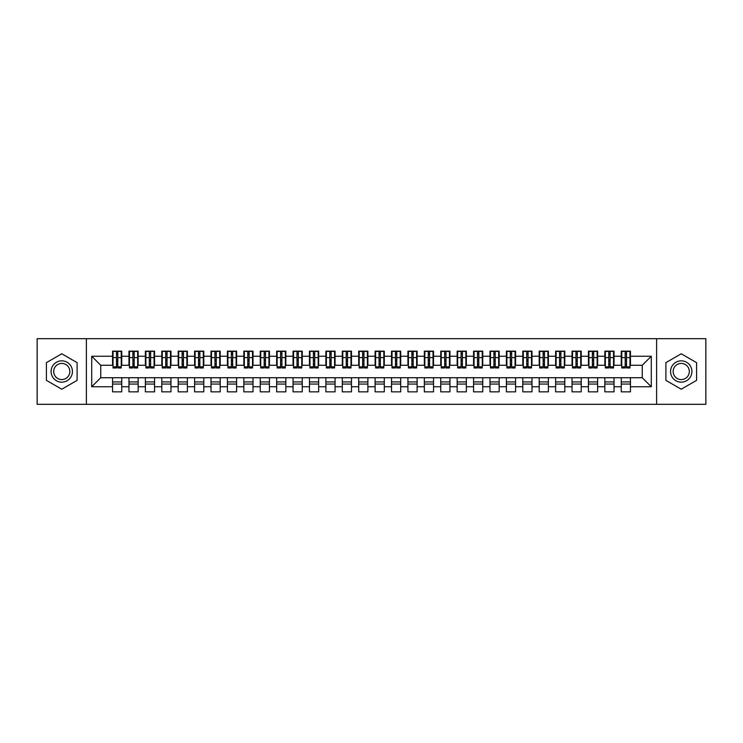 <?xml version="1.0" encoding="UTF-8"?>
<svg xmlns="http://www.w3.org/2000/svg" width="743" height="743" viewBox="0 0 743 743"><rect width="100%" height="100%" fill="white"/><g stroke="black" fill="none" stroke-linecap="round" stroke-linejoin="round"><path stroke-width="1.11" d="M656.617 404.322L705.85 404.322L705.85 338.678L656.617 338.678L656.617 404.322L86.383 404.322L86.383 338.678L37.15 338.678L37.15 404.322L86.383 404.322M625.197 361.079L626.507 361.079L625.197 361.079M630.445 381.921L621.259 381.921M621.259 384.057L630.445 384.057M608.786 361.079L610.096 361.079L608.786 361.079M614.034 381.921L604.848 381.921M604.848 384.057L614.034 384.057M592.375 361.079L593.685 361.079L592.375 361.079M597.623 381.921L588.437 381.921M588.437 384.057L597.623 384.057M575.964 361.079L577.283 361.079L575.964 361.079M581.221 381.921L572.026 381.921M572.026 384.057L581.221 384.057M559.553 361.079L560.872 361.079L559.553 361.079M564.81 381.921L555.615 381.921M555.615 384.057L564.81 384.057M543.142 361.079L544.461 361.079L543.142 361.079M548.399 381.921L539.204 381.921M539.204 384.057L548.399 384.057M526.741 361.079L528.05 361.079L526.741 361.079M531.988 381.921L522.803 381.921M522.803 384.057L531.988 384.057M510.33 361.079L511.639 361.079L510.33 361.079M515.577 381.921L506.392 381.921M506.392 384.057L515.577 384.057M493.919 361.079L495.228 361.079L493.919 361.079M499.166 381.921L489.981 381.921M489.981 384.057L499.166 384.057M477.508 361.079L478.817 361.079L477.508 361.079M482.755 381.921L473.57 381.921M473.57 384.057L482.755 384.057M461.097 361.079L462.406 361.079L461.097 361.079M466.353 381.921L457.159 381.921M457.159 384.057L466.353 384.057M444.685 361.079L446.004 361.079L444.685 361.079M449.942 381.921L440.748 381.921M440.748 384.057L449.942 384.057M428.274 361.079L429.593 361.079L428.274 361.079M433.531 381.921L424.337 381.921M424.337 384.057L433.531 384.057M411.873 361.079L413.182 361.079L411.873 361.079M417.12 381.921L407.926 381.921M407.926 384.057L417.12 384.057M395.462 361.079L396.771 361.079L395.462 361.079M400.709 381.921L391.524 381.921M391.524 384.057L400.709 384.057M379.051 361.079L380.36 361.079L379.051 361.079M384.298 381.921L375.113 381.921M375.113 384.057L384.298 384.057M362.64 361.079L363.949 361.079L362.64 361.079M367.887 381.921L358.702 381.921M358.702 384.057L367.887 384.057M346.229 361.079L347.538 361.079L346.229 361.079M351.476 381.921L342.291 381.921M342.291 384.057L351.476 384.057M329.818 361.079L331.127 361.079L329.818 361.079M335.074 381.921L325.88 381.921M325.88 384.057L335.074 384.057M313.407 361.079L314.726 361.079L313.407 361.079M318.663 381.921L309.469 381.921M309.469 384.057L318.663 384.057M296.996 361.079L298.314 361.079L296.996 361.079M302.252 381.921L293.058 381.921M293.058 384.057L302.252 384.057M280.594 361.079L281.903 361.079L280.594 361.079M285.841 381.921L276.647 381.921M276.647 384.057L285.841 384.057M264.183 361.079L265.492 361.079L264.183 361.079M269.43 381.921L260.245 381.921M260.245 384.057L269.43 384.057M247.772 361.079L249.081 361.079L247.772 361.079M253.019 381.921L243.834 381.921M243.834 384.057L253.019 384.057M231.361 361.079L232.67 361.079L231.361 361.079M236.608 381.921L227.423 381.921M227.423 384.057L236.608 384.057M214.95 361.079L216.259 361.079L214.95 361.079M220.197 381.921L211.012 381.921M211.012 384.057L220.197 384.057M198.539 361.079L199.858 361.079L198.539 361.079M203.796 381.921L194.601 381.921M194.601 384.057L203.796 384.057M182.128 361.079L183.447 361.079L182.128 361.079M187.385 381.921L178.19 381.921M178.19 384.057L187.385 384.057M165.717 361.079L167.036 361.079L165.717 361.079M170.974 381.921L161.779 381.921M161.779 384.057L170.974 384.057M149.315 361.079L150.625 361.079L149.315 361.079M154.563 381.921L145.377 381.921M145.377 384.057L154.563 384.057M132.904 361.079L134.214 361.079L132.904 361.079M138.152 381.921L128.966 381.921M128.966 384.057L138.152 384.057M656.617 338.678L86.383 338.678M113.047 365.268L100.742 365.268L91.714 356.241L91.714 386.759L112.555 386.759L112.555 391.849L121.741 391.849L121.741 386.759L128.966 386.759L128.966 391.849L138.152 391.849L138.152 386.759L145.377 386.759L145.377 391.849L154.563 391.849L154.563 386.759L161.779 386.759L161.779 391.849L170.974 391.849L170.974 386.759L178.19 386.759L178.19 391.849L187.385 391.849L187.385 386.759L194.601 386.759L194.601 391.849L203.796 391.849L203.796 386.759L211.012 386.759L211.012 391.849L220.197 391.849L220.197 386.759L227.423 386.759L227.423 391.849L236.608 391.849L236.608 386.759L243.834 386.759L243.834 391.849L253.019 391.849L253.019 386.759L260.245 386.759L260.245 391.849L269.43 391.849L269.43 386.759L276.647 386.759L276.647 391.849L285.841 391.849L285.841 386.759L293.058 386.759L293.058 391.849L302.252 391.849L302.252 386.759L309.469 386.759L309.469 391.849L318.663 391.849L318.663 386.759L325.88 386.759L325.88 391.849L335.074 391.849L335.074 386.759L342.291 386.759L342.291 391.849L351.476 391.849L351.476 386.759L358.702 386.759L358.702 391.849L367.887 391.849L367.887 386.759L375.113 386.759L375.113 391.849L384.298 391.849L384.298 386.759L391.524 386.759L391.524 391.849L400.709 391.849L400.709 386.759L407.926 386.759L407.926 391.849L417.12 391.849L417.12 386.759L424.337 386.759L424.337 391.849L433.531 391.849L433.531 386.759L440.748 386.759L440.748 391.849L449.942 391.849L449.942 386.759L457.159 386.759L457.159 391.849L466.353 391.849L466.353 386.759L473.57 386.759L473.57 391.849L482.755 391.849L482.755 386.759L489.981 386.759L489.981 391.849L499.166 391.849L499.166 386.759L506.392 386.759L506.392 391.849L515.577 391.849L515.577 386.759L522.803 386.759L522.803 391.849L531.988 391.849L531.988 386.759L539.204 386.759L539.204 391.849L548.399 391.849L548.399 386.759L555.615 386.759L555.615 391.849L564.81 391.849L564.81 386.759L572.026 386.759L572.026 391.849L581.221 391.849L581.221 386.759L588.437 386.759L588.437 391.849L597.623 391.849L597.623 386.759L604.848 386.759L604.848 391.849L614.034 391.849L614.034 386.759L621.259 386.759L621.259 391.849L630.445 391.849L630.445 377.732L642.258 377.732L642.258 365.268L629.953 365.268M91.714 356.241L112.555 356.241L112.555 365.268M642.258 365.268L651.286 356.241L630.445 356.241L630.445 351.151L621.259 351.151L621.259 356.241L614.034 356.241L614.034 351.151L604.848 351.151L604.848 356.241L597.623 356.241L597.623 351.151L588.437 351.151L588.437 356.241L581.221 356.241L581.221 351.151L572.026 351.151L572.026 356.241L564.81 356.241L564.81 351.151L555.615 351.151L555.615 356.241L548.399 356.241L548.399 351.151L539.204 351.151L539.204 356.241L531.988 356.241L531.988 351.151L522.803 351.151L522.803 356.241L515.577 356.241L515.577 351.151L506.392 351.151L506.392 356.241L499.166 356.241L499.166 351.151L489.981 351.151L489.981 356.241L482.755 356.241L482.755 351.151L473.57 351.151L473.57 356.241L466.353 356.241L466.353 351.151L457.159 351.151L457.159 356.241L449.942 356.241L449.942 351.151L440.748 351.151L440.748 356.241L433.531 356.241L433.531 351.151L424.337 351.151L424.337 356.241L417.12 356.241L417.12 351.151L407.926 351.151L407.926 356.241L400.709 356.241L400.709 351.151L391.524 351.151L391.524 356.241L384.298 356.241L384.298 351.151L375.113 351.151L375.113 356.241L367.887 356.241L367.887 351.151L358.702 351.151L358.702 356.241L351.476 356.241L351.476 351.151L342.291 351.151L342.291 356.241L335.074 356.241L335.074 351.151L325.88 351.151L325.88 356.241L318.663 356.241L318.663 351.151L309.469 351.151L309.469 356.241L302.252 356.241L302.252 351.151L293.058 351.151L293.058 356.241L285.841 356.241L285.841 351.151L276.647 351.151L276.647 356.241L269.43 356.241L269.43 351.151L260.245 351.151L260.245 356.241L253.019 356.241L253.019 351.151L243.834 351.151L243.834 356.241L236.608 356.241L236.608 351.151L227.423 351.151L227.423 356.241L220.197 356.241L220.197 351.151L211.012 351.151L211.012 356.241L203.796 356.241L203.796 351.151L194.601 351.151L194.601 356.241L187.385 356.241L187.385 351.151L178.19 351.151L178.19 356.241L170.974 356.241L170.974 351.151L161.779 351.151L161.779 356.241L154.563 356.241L154.563 351.151L145.377 351.151L145.377 356.241L138.152 356.241L138.152 351.151L128.966 351.151L128.966 356.241L121.741 356.241L121.741 351.151L112.555 351.151L112.555 356.241M651.286 356.241L651.286 386.759L630.445 386.759M614.034 386.759L614.034 377.732L630.445 377.732M621.259 386.759L621.259 377.732M630.445 356.241L630.445 365.268M597.623 386.759L597.623 377.732L614.034 377.732M604.848 386.759L604.848 377.732M621.259 356.241L621.259 365.268L613.542 365.268M614.034 356.241L614.034 365.268M581.221 386.759L581.221 377.732L597.623 377.732M588.437 386.759L588.437 377.732M604.848 356.241L604.848 365.268L597.131 365.268M597.623 356.241L597.623 365.268M564.81 386.759L564.81 377.732L581.221 377.732M572.026 386.759L572.026 377.732M588.437 356.241L588.437 365.268L580.729 365.268M581.221 356.241L581.221 365.268M548.399 386.759L548.399 377.732L564.81 377.732M555.615 386.759L555.615 377.732M572.026 356.241L572.026 365.268L564.318 365.268M564.81 356.241L564.81 365.268M531.988 386.759L531.988 377.732L548.399 377.732M539.204 386.759L539.204 377.732M555.615 356.241L555.615 365.268L547.907 365.268M548.399 356.241L548.399 365.268M515.577 386.759L515.577 377.732L531.988 377.732M522.803 386.759L522.803 377.732M539.204 356.241L539.204 365.268L531.496 365.268M531.988 356.241L531.988 365.268M499.166 386.759L499.166 377.732L515.577 377.732M506.392 386.759L506.392 377.732M522.803 356.241L522.803 365.268L515.085 365.268M515.577 356.241L515.577 365.268M482.755 386.759L482.755 377.732L499.166 377.732M489.981 386.759L489.981 377.732M506.392 356.241L506.392 365.268L498.674 365.268M499.166 356.241L499.166 365.268M466.353 386.759L466.353 377.732L482.755 377.732M473.57 386.759L473.57 377.732M489.981 356.241L489.981 365.268L482.263 365.268M482.755 356.241L482.755 365.268M449.942 386.759L449.942 377.732L466.353 377.732M457.159 386.759L457.159 377.732M473.57 356.241L473.57 365.268L465.861 365.268M466.353 356.241L466.353 365.268M433.531 386.759L433.531 377.732L449.942 377.732M440.748 386.759L440.748 377.732M457.159 356.241L457.159 365.268L449.45 365.268M449.942 356.241L449.942 365.268M417.12 386.759L417.12 377.732L433.531 377.732M424.337 386.759L424.337 377.732M440.748 356.241L440.748 365.268L433.039 365.268M433.531 356.241L433.531 365.268M400.709 386.759L400.709 377.732L417.12 377.732M407.926 386.759L407.926 377.732M424.337 356.241L424.337 365.268L416.628 365.268M417.12 356.241L417.12 365.268M384.298 386.759L384.298 377.732L400.709 377.732M391.524 386.759L391.524 377.732M407.926 356.241L407.926 365.268L400.217 365.268M400.709 356.241L400.709 365.268M367.887 386.759L367.887 377.732L384.298 377.732M375.113 386.759L375.113 377.732M391.524 356.241L391.524 365.268L383.806 365.268M384.298 356.241L384.298 365.268M351.476 386.759L351.476 377.732L367.887 377.732M358.702 386.759L358.702 377.732M375.113 356.241L375.113 365.268L367.395 365.268M367.887 356.241L367.887 365.268M335.074 386.759L335.074 377.732L351.476 377.732M342.291 386.759L342.291 377.732M358.702 356.241L358.702 365.268L350.984 365.268M351.476 356.241L351.476 365.268M318.663 386.759L318.663 377.732L335.074 377.732M325.88 386.759L325.88 377.732M342.291 356.241L342.291 365.268L334.582 365.268M335.074 356.241L335.074 365.268M302.252 386.759L302.252 377.732L318.663 377.732M309.469 386.759L309.469 377.732M325.88 356.241L325.88 365.268L318.171 365.268M318.663 356.241L318.663 365.268M285.841 386.759L285.841 377.732L302.252 377.732M293.058 386.759L293.058 377.732M309.469 356.241L309.469 365.268L301.76 365.268M302.252 356.241L302.252 365.268M269.43 386.759L269.43 377.732L285.841 377.732M276.647 386.759L276.647 377.732M293.058 356.241L293.058 365.268L285.349 365.268M285.841 356.241L285.841 365.268M253.019 386.759L253.019 377.732L269.43 377.732M260.245 386.759L260.245 377.732M276.647 356.241L276.647 365.268L268.938 365.268M269.43 356.241L269.43 365.268M236.608 386.759L236.608 377.732L253.019 377.732M243.834 386.759L243.834 377.732M260.245 356.241L260.245 365.268L252.527 365.268M253.019 356.241L253.019 365.268M220.197 386.759L220.197 377.732L236.608 377.732M227.423 386.759L227.423 377.732M243.834 356.241L243.834 365.268L236.116 365.268M236.608 356.241L236.608 365.268M203.796 386.759L203.796 377.732L220.197 377.732M211.012 386.759L211.012 377.732M227.423 356.241L227.423 365.268L219.705 365.268M220.197 356.241L220.197 365.268M187.385 386.759L187.385 377.732L203.796 377.732M194.601 386.759L194.601 377.732M211.012 356.241L211.012 365.268L203.303 365.268M203.796 356.241L203.796 365.268M170.974 386.759L170.974 377.732L187.385 377.732M178.19 386.759L178.19 377.732M194.601 356.241L194.601 365.268L186.892 365.268M187.385 356.241L187.385 365.268M154.563 386.759L154.563 377.732L170.974 377.732M161.779 386.759L161.779 377.732M178.19 356.241L178.19 365.268L170.481 365.268M170.974 356.241L170.974 365.268M138.152 386.759L138.152 377.732L154.563 377.732M145.377 386.759L145.377 377.732M161.779 356.241L161.779 365.268L154.07 365.268M154.563 356.241L154.563 365.268M121.741 386.759L121.741 377.732L138.152 377.732M128.966 386.759L128.966 377.732M145.377 356.241L145.377 365.268L137.659 365.268M138.152 356.241L138.152 365.268M116.493 361.079L117.803 361.079L116.493 361.079M121.741 381.921L112.555 381.921M112.555 384.057L121.741 384.057M91.714 386.759L100.742 377.732L121.741 377.732M112.555 386.759L112.555 377.732M128.966 356.241L128.966 365.268L121.248 365.268M121.741 356.241L121.741 365.268M77.105 362.64L61.762 353.779L46.419 362.64L46.419 380.36L61.762 389.221L77.105 380.36L77.105 362.64L77.105 380.36L61.762 389.221L46.419 380.36L46.419 362.64L61.762 353.779L77.105 362.64M665.895 362.64L665.895 380.36L681.238 389.221L696.581 380.36L696.581 362.64L681.238 353.779L665.895 362.64L681.238 353.779L696.581 362.64L696.581 380.36L681.238 389.221L665.895 380.36L665.895 362.64M100.742 365.268L100.742 377.732M621.752 365.268L621.259 365.268M605.341 365.268L604.848 365.268M588.93 365.268L588.437 365.268M572.519 365.268L572.026 365.268M556.108 365.268L555.615 365.268M539.697 365.268L539.204 365.268M523.295 365.268L522.803 365.268M506.884 365.268L506.392 365.268M490.473 365.268L489.981 365.268M474.062 365.268L473.57 365.268M457.651 365.268L457.159 365.268M441.24 365.268L440.748 365.268M424.829 365.268L424.337 365.268M408.418 365.268L407.926 365.268M392.016 365.268L391.524 365.268M375.605 365.268L375.113 365.268M359.194 365.268L358.702 365.268M342.783 365.268L342.291 365.268M326.372 365.268L325.88 365.268M309.961 365.268L309.469 365.268M293.55 365.268L293.058 365.268M277.139 365.268L276.647 365.268M260.737 365.268L260.245 365.268M244.326 365.268L243.834 365.268M227.915 365.268L227.423 365.268M211.504 365.268L211.012 365.268M195.093 365.268L194.601 365.268M178.682 365.268L178.19 365.268M162.271 365.268L161.779 365.268M145.869 365.268L145.377 365.268M129.458 365.268L128.966 365.268M651.286 386.759L642.258 377.732M113.047 351.318L121.248 351.318L113.047 351.318L113.047 367.971L116.493 367.971L116.493 351.374L121.248 351.402L121.248 367.971L117.803 367.971L117.803 351.402M116.493 353.51L117.803 353.51M116.493 366.596L117.803 366.596M117.803 364.534L116.493 364.534M116.493 363.726L117.803 363.726M121.741 358.943L121.248 358.943M121.741 361.079L121.248 361.079M113.047 358.943L112.555 358.943M113.047 361.079L112.555 361.079M129.458 351.318L137.659 351.318L129.458 351.318L129.458 367.971L132.904 367.971L132.904 351.374L137.659 351.402L137.659 367.971L134.214 367.971L134.214 351.402M132.904 353.51L134.214 353.51M132.904 366.596L134.214 366.596M134.214 364.534L132.904 364.534M132.904 363.726L134.214 363.726M138.152 358.943L137.659 358.943M138.152 361.079L137.659 361.079M129.458 358.943L128.966 358.943M129.458 361.079L128.966 361.079M145.869 351.318L154.07 351.318L145.869 351.318L145.869 367.971L149.315 367.971L149.315 351.374L154.07 351.402L154.07 367.971L150.625 367.971L150.625 351.402M149.315 353.51L150.625 353.51M149.315 366.596L150.625 366.596M150.625 364.534L149.315 364.534M149.315 363.726L150.625 363.726M154.563 358.943L154.07 358.943M154.563 361.079L154.07 361.079M145.869 358.943L145.377 358.943M145.869 361.079L145.377 361.079M162.271 351.318L170.481 351.318L162.271 351.318L162.271 367.971L165.717 367.971L165.717 351.374L170.481 351.402L170.481 367.971L167.036 367.971L167.036 351.402M165.717 353.51L167.036 353.51M165.717 366.596L167.036 366.596M167.036 364.534L165.717 364.534M165.717 363.726L167.036 363.726M170.974 358.943L170.481 358.943M170.974 361.079L170.481 361.079M162.271 358.943L161.779 358.943M162.271 361.079L161.779 361.079M178.682 351.318L186.892 351.318L178.682 351.318L178.682 367.971L182.128 367.971L182.128 351.374L186.892 351.402L186.892 367.971L183.447 367.971L183.447 351.402M182.128 353.51L183.447 353.51M182.128 366.596L183.447 366.596M183.447 364.534L182.128 364.534M182.128 363.726L183.447 363.726M187.385 358.943L186.892 358.943M187.385 361.079L186.892 361.079M178.682 358.943L178.19 358.943M178.682 361.079L178.19 361.079M61.762 360.838A10.662 10.662 0 0 0 51.1 371.5A10.662 10.662 0 0 0 61.762 382.162A10.662 10.662 0 0 0 72.433 371.5A10.662 10.662 0 0 0 61.762 360.838M61.762 363.42A8.08 8.08 0 0 0 53.691 371.5A8.08 8.08 0 0 0 61.762 379.58A8.08 8.08 0 0 0 69.842 371.5A8.08 8.08 0 0 0 61.762 363.42M681.238 360.838A10.662 10.662 0 0 0 670.567 371.5A10.662 10.662 0 0 0 681.238 382.162A10.662 10.662 0 0 0 691.9 371.5A10.662 10.662 0 0 0 681.238 360.838M681.238 363.42A8.08 8.08 0 0 0 673.158 371.5A8.08 8.08 0 0 0 681.238 379.58A8.08 8.08 0 0 0 689.309 371.5A8.08 8.08 0 0 0 681.238 363.42M195.093 351.318L203.303 351.318L195.093 351.318L195.093 367.971L198.539 367.971L198.539 351.374L203.303 351.402L203.303 367.971L199.858 367.971L199.858 351.402M198.539 353.51L199.858 353.51M198.539 366.596L199.858 366.596M199.858 364.534L198.539 364.534M198.539 363.726L199.858 363.726M203.796 358.943L203.303 358.943M203.796 361.079L203.303 361.079M195.093 358.943L194.601 358.943M195.093 361.079L194.601 361.079M211.504 351.318L219.705 351.318L211.504 351.318L211.504 367.971L214.95 367.971L214.95 351.374L219.705 351.402L219.705 367.971L216.259 367.971L216.259 351.402M214.95 353.51L216.259 353.51M214.95 366.596L216.259 366.596M216.259 364.534L214.95 364.534M214.95 363.726L216.259 363.726M220.197 358.943L219.705 358.943M220.197 361.079L219.705 361.079M211.504 358.943L211.012 358.943M211.504 361.079L211.012 361.079M227.915 351.318L236.116 351.318L227.915 351.318L227.915 367.971L231.361 367.971L231.361 351.374L236.116 351.402L236.116 367.971L232.67 367.971L232.67 351.402M231.361 353.51L232.67 353.51M231.361 366.596L232.67 366.596M232.67 364.534L231.361 364.534M231.361 363.726L232.67 363.726M236.608 358.943L236.116 358.943M236.608 361.079L236.116 361.079M227.915 358.943L227.423 358.943M227.915 361.079L227.423 361.079M244.326 351.318L252.527 351.318L244.326 351.318L244.326 367.971L247.772 367.971L247.772 351.374L252.527 351.402L252.527 367.971L249.081 367.971L249.081 351.402M247.772 353.51L249.081 353.51M247.772 366.596L249.081 366.596M249.081 364.534L247.772 364.534M247.772 363.726L249.081 363.726M253.019 358.943L252.527 358.943M253.019 361.079L252.527 361.079M244.326 358.943L243.834 358.943M244.326 361.079L243.834 361.079M260.737 351.318L268.938 351.318L260.737 351.318L260.737 367.971L264.183 367.971L264.183 351.374L268.938 351.402L268.938 367.971L265.492 367.971L265.492 351.402M264.183 353.51L265.492 353.51M264.183 366.596L265.492 366.596M265.492 364.534L264.183 364.534M264.183 363.726L265.492 363.726M269.43 358.943L268.938 358.943M269.43 361.079L268.938 361.079M260.737 358.943L260.245 358.943M260.737 361.079L260.245 361.079M277.139 351.318L285.349 351.318L277.139 351.318L277.139 367.971L280.594 367.971L280.594 351.374L285.349 351.402L285.349 367.971L281.903 367.971L281.903 351.402M280.594 353.51L281.903 353.51M280.594 366.596L281.903 366.596M281.903 364.534L280.594 364.534M280.594 363.726L281.903 363.726M285.841 358.943L285.349 358.943M285.841 361.079L285.349 361.079M277.139 358.943L276.647 358.943M277.139 361.079L276.647 361.079M293.55 351.318L301.76 351.318L293.55 351.318L293.55 367.971L296.996 367.971L296.996 351.374L301.76 351.402L301.76 367.971L298.314 367.971L298.314 351.402M296.996 353.51L298.314 353.51M296.996 366.596L298.314 366.596M298.314 364.534L296.996 364.534M296.996 363.726L298.314 363.726M302.252 358.943L301.76 358.943M302.252 361.079L301.76 361.079M293.55 358.943L293.058 358.943M293.55 361.079L293.058 361.079M309.961 351.318L318.171 351.318L309.961 351.318L309.961 367.971L313.407 367.971L313.407 351.374L318.171 351.402L318.171 367.971L314.726 367.971L314.726 351.402M313.407 353.51L314.726 353.51M313.407 366.596L314.726 366.596M314.726 364.534L313.407 364.534M313.407 363.726L314.726 363.726M318.663 358.943L318.171 358.943M318.663 361.079L318.171 361.079M309.961 358.943L309.469 358.943M309.961 361.079L309.469 361.079M326.372 351.318L334.582 351.318L326.372 351.318L326.372 367.971L329.818 367.971L329.818 351.374L334.582 351.402L334.582 367.971L331.127 367.971L331.127 351.402M329.818 353.51L331.127 353.51M329.818 366.596L331.127 366.596M331.127 364.534L329.818 364.534M329.818 363.726L331.127 363.726M335.074 358.943L334.582 358.943M335.074 361.079L334.582 361.079M326.372 358.943L325.88 358.943M326.372 361.079L325.88 361.079M342.783 351.318L350.984 351.318L342.783 351.318L342.783 367.971L346.229 367.971L346.229 351.374L350.984 351.402L350.984 367.971L347.538 367.971L347.538 351.402M346.229 353.51L347.538 353.51M346.229 366.596L347.538 366.596M347.538 364.534L346.229 364.534M346.229 363.726L347.538 363.726M351.476 358.943L350.984 358.943M351.476 361.079L350.984 361.079M342.783 358.943L342.291 358.943M342.783 361.079L342.291 361.079M359.194 351.318L367.395 351.318L359.194 351.318L359.194 367.971L362.64 367.971L362.64 351.374L367.395 351.402L367.395 367.971L363.949 367.971L363.949 351.402M362.64 353.51L363.949 353.51M362.64 366.596L363.949 366.596M363.949 364.534L362.64 364.534M362.64 363.726L363.949 363.726M367.887 358.943L367.395 358.943M367.887 361.079L367.395 361.079M359.194 358.943L358.702 358.943M359.194 361.079L358.702 361.079M375.605 351.318L383.806 351.318L375.605 351.318L375.605 367.971L379.051 367.971L379.051 351.374L383.806 351.402L383.806 367.971L380.36 367.971L380.36 351.402M379.051 353.51L380.36 353.51M379.051 366.596L380.36 366.596M380.36 364.534L379.051 364.534M379.051 363.726L380.36 363.726M384.298 358.943L383.806 358.943M384.298 361.079L383.806 361.079M375.605 358.943L375.113 358.943M375.605 361.079L375.113 361.079M392.016 351.318L400.217 351.318L392.016 351.318L392.016 367.971L395.462 367.971L395.462 351.374L400.217 351.402L400.217 367.971L396.771 367.971L396.771 351.402M395.462 353.51L396.771 353.51M395.462 366.596L396.771 366.596M396.771 364.534L395.462 364.534M395.462 363.726L396.771 363.726M400.709 358.943L400.217 358.943M400.709 361.079L400.217 361.079M392.016 358.943L391.524 358.943M392.016 361.079L391.524 361.079M408.418 351.318L416.628 351.318L408.418 351.318L408.418 367.971L411.873 367.971L411.873 351.374L416.628 351.402L416.628 367.971L413.182 367.971L413.182 351.402M411.873 353.51L413.182 353.51M411.873 366.596L413.182 366.596M413.182 364.534L411.873 364.534M411.873 363.726L413.182 363.726M417.12 358.943L416.628 358.943M417.12 361.079L416.628 361.079M408.418 358.943L407.926 358.943M408.418 361.079L407.926 361.079M424.829 351.318L433.039 351.318L424.829 351.318L424.829 367.971L428.274 367.971L428.274 351.374L433.039 351.402L433.039 367.971L429.593 367.971L429.593 351.402M428.274 353.51L429.593 353.51M428.274 366.596L429.593 366.596M429.593 364.534L428.274 364.534M428.274 363.726L429.593 363.726M433.531 358.943L433.039 358.943M433.531 361.079L433.039 361.079M424.829 358.943L424.337 358.943M424.829 361.079L424.337 361.079M441.24 351.318L449.45 351.318L441.24 351.318L441.24 367.971L444.685 367.971L444.685 351.374L449.45 351.402L449.45 367.971L446.004 367.971L446.004 351.402M444.685 353.51L446.004 353.51M444.685 366.596L446.004 366.596M446.004 364.534L444.685 364.534M444.685 363.726L446.004 363.726M449.942 358.943L449.45 358.943M449.942 361.079L449.45 361.079M441.24 358.943L440.748 358.943M441.24 361.079L440.748 361.079M457.651 351.318L465.861 351.318L457.651 351.318L457.651 367.971L461.097 367.971L461.097 351.374L465.861 351.402L465.861 367.971L462.406 367.971L462.406 351.402M461.097 353.51L462.406 353.51M461.097 366.596L462.406 366.596M462.406 364.534L461.097 364.534M461.097 363.726L462.406 363.726M466.353 358.943L465.861 358.943M466.353 361.079L465.861 361.079M457.651 358.943L457.159 358.943M457.651 361.079L457.159 361.079M474.062 351.318L482.263 351.318L474.062 351.318L474.062 367.971L477.508 367.971L477.508 351.374L482.263 351.402L482.263 367.971L478.817 367.971L478.817 351.402M477.508 353.51L478.817 353.51M477.508 366.596L478.817 366.596M478.817 364.534L477.508 364.534M477.508 363.726L478.817 363.726M482.755 358.943L482.263 358.943M482.755 361.079L482.263 361.079M474.062 358.943L473.57 358.943M474.062 361.079L473.57 361.079M490.473 351.318L498.674 351.318L490.473 351.318L490.473 367.971L493.919 367.971L493.919 351.374L498.674 351.402L498.674 367.971L495.228 367.971L495.228 351.402M493.919 353.51L495.228 353.51M493.919 366.596L495.228 366.596M495.228 364.534L493.919 364.534M493.919 363.726L495.228 363.726M499.166 358.943L498.674 358.943M499.166 361.079L498.674 361.079M490.473 358.943L489.981 358.943M490.473 361.079L489.981 361.079M506.884 351.318L515.085 351.318L506.884 351.318L506.884 367.971L510.33 367.971L510.33 351.374L515.085 351.402L515.085 367.971L511.639 367.971L511.639 351.402M510.33 353.51L511.639 353.51M510.33 366.596L511.639 366.596M511.639 364.534L510.33 364.534M510.33 363.726L511.639 363.726M515.577 358.943L515.085 358.943M515.577 361.079L515.085 361.079M506.884 358.943L506.392 358.943M506.884 361.079L506.392 361.079M523.295 351.318L531.496 351.318L523.295 351.318L523.295 367.971L526.741 367.971L526.741 351.374L531.496 351.402L531.496 367.971L528.05 367.971L528.05 351.402M526.741 353.51L528.05 353.51M526.741 366.596L528.05 366.596M528.05 364.534L526.741 364.534M526.741 363.726L528.05 363.726M531.988 358.943L531.496 358.943M531.988 361.079L531.496 361.079M523.295 358.943L522.803 358.943M523.295 361.079L522.803 361.079M539.697 351.318L547.907 351.318L539.697 351.318L539.697 367.971L543.142 367.971L543.142 351.374L547.907 351.402L547.907 367.971L544.461 367.971L544.461 351.402M543.142 353.51L544.461 353.51M543.142 366.596L544.461 366.596M544.461 364.534L543.142 364.534M543.142 363.726L544.461 363.726M548.399 358.943L547.907 358.943M548.399 361.079L547.907 361.079M539.697 358.943L539.204 358.943M539.697 361.079L539.204 361.079M556.108 351.318L564.318 351.318L556.108 351.318L556.108 367.971L559.553 367.971L559.553 351.374L564.318 351.402L564.318 367.971L560.872 367.971L560.872 351.402M559.553 353.51L560.872 353.51M559.553 366.596L560.872 366.596M560.872 364.534L559.553 364.534M559.553 363.726L560.872 363.726M564.81 358.943L564.318 358.943M564.81 361.079L564.318 361.079M556.108 358.943L555.615 358.943M556.108 361.079L555.615 361.079M572.519 351.318L580.729 351.318L572.519 351.318L572.519 367.971L575.964 367.971L575.964 351.374L580.729 351.402L580.729 367.971L577.283 367.971L577.283 351.402M575.964 353.51L577.283 353.51M575.964 366.596L577.283 366.596M577.283 364.534L575.964 364.534M575.964 363.726L577.283 363.726M581.221 358.943L580.729 358.943M581.221 361.079L580.729 361.079M572.519 358.943L572.026 358.943M572.519 361.079L572.026 361.079M588.93 351.318L597.131 351.318L588.93 351.318L588.93 367.971L592.375 367.971L592.375 351.374L597.131 351.402L597.131 367.971L593.685 367.971L593.685 351.402M592.375 353.51L593.685 353.51M592.375 366.596L593.685 366.596M593.685 364.534L592.375 364.534M592.375 363.726L593.685 363.726M597.623 358.943L597.131 358.943M597.623 361.079L597.131 361.079M588.93 358.943L588.437 358.943M588.93 361.079L588.437 361.079M605.341 351.318L613.542 351.318L605.341 351.318L605.341 367.971L608.786 367.971L608.786 351.374L613.542 351.402L613.542 367.971L610.096 367.971L610.096 351.402M608.786 353.51L610.096 353.51M608.786 366.596L610.096 366.596M610.096 364.534L608.786 364.534M608.786 363.726L610.096 363.726M614.034 358.943L613.542 358.943M614.034 361.079L613.542 361.079M605.341 358.943L604.848 358.943M605.341 361.079L604.848 361.079M621.752 351.318L629.953 351.318L621.752 351.318L621.752 367.971L625.197 367.971L625.197 351.374L629.953 351.402L629.953 367.971L626.507 367.971L626.507 351.402M625.197 353.51L626.507 353.51M625.197 366.596L626.507 366.596M626.507 364.534L625.197 364.534M625.197 363.726L626.507 363.726M630.445 358.943L629.953 358.943M630.445 361.079L629.953 361.079M621.752 358.943L621.259 358.943M621.752 361.079L621.259 361.079M113.047 351.402L116.493 351.402M117.803 366.847L121.248 366.847M117.803 357.606L121.248 357.606M113.047 366.847L116.493 366.847M113.047 357.606L116.493 357.606M116.493 359.826L117.803 359.826M116.493 353.947L117.803 353.947M129.458 351.402L132.904 351.402M134.214 366.847L137.659 366.847M134.214 357.606L137.659 357.606M129.458 366.847L132.904 366.847M129.458 357.606L132.904 357.606M132.904 359.826L134.214 359.826M132.904 353.947L134.214 353.947M145.869 351.402L149.315 351.402M150.625 366.847L154.07 366.847M150.625 357.606L154.07 357.606M145.869 366.847L149.315 366.847M145.869 357.606L149.315 357.606M149.315 359.826L150.625 359.826M149.315 353.947L150.625 353.947M162.271 351.402L165.717 351.402M167.036 366.847L170.481 366.847M167.036 357.606L170.481 357.606M162.271 366.847L165.717 366.847M162.271 357.606L165.717 357.606M165.717 359.826L167.036 359.826M165.717 353.947L167.036 353.947M178.682 351.402L182.128 351.402M183.447 366.847L186.892 366.847M183.447 357.606L186.892 357.606M178.682 366.847L182.128 366.847M178.682 357.606L182.128 357.606M182.128 359.826L183.447 359.826M182.128 353.947L183.447 353.947M195.093 351.402L198.539 351.402M199.858 366.847L203.303 366.847M199.858 357.606L203.303 357.606M195.093 366.847L198.539 366.847M195.093 357.606L198.539 357.606M198.539 359.826L199.858 359.826M198.539 353.947L199.858 353.947M211.504 351.402L214.95 351.402M216.259 366.847L219.705 366.847M216.259 357.606L219.705 357.606M211.504 366.847L214.95 366.847M211.504 357.606L214.95 357.606M214.95 359.826L216.259 359.826M214.95 353.947L216.259 353.947M227.915 351.402L231.361 351.402M232.67 366.847L236.116 366.847M232.67 357.606L236.116 357.606M227.915 366.847L231.361 366.847M227.915 357.606L231.361 357.606M231.361 359.826L232.67 359.826M231.361 353.947L232.67 353.947M244.326 351.402L247.772 351.402M249.081 366.847L252.527 366.847M249.081 357.606L252.527 357.606M244.326 366.847L247.772 366.847M244.326 357.606L247.772 357.606M247.772 359.826L249.081 359.826M247.772 353.947L249.081 353.947M260.737 351.402L264.183 351.402M265.492 366.847L268.938 366.847M265.492 357.606L268.938 357.606M260.737 366.847L264.183 366.847M260.737 357.606L264.183 357.606M264.183 359.826L265.492 359.826M264.183 353.947L265.492 353.947M277.139 351.402L280.594 351.402M281.903 366.847L285.349 366.847M281.903 357.606L285.349 357.606M277.139 366.847L280.594 366.847M277.139 357.606L280.594 357.606M280.594 359.826L281.903 359.826M280.594 353.947L281.903 353.947M293.55 351.402L296.996 351.402M298.314 366.847L301.76 366.847M298.314 357.606L301.76 357.606M293.55 366.847L296.996 366.847M293.55 357.606L296.996 357.606M296.996 359.826L298.314 359.826M296.996 353.947L298.314 353.947M309.961 351.402L313.407 351.402M314.726 366.847L318.171 366.847M314.726 357.606L318.171 357.606M309.961 366.847L313.407 366.847M309.961 357.606L313.407 357.606M313.407 359.826L314.726 359.826M313.407 353.947L314.726 353.947M326.372 351.402L329.818 351.402M331.127 366.847L334.582 366.847M331.127 357.606L334.582 357.606M326.372 366.847L329.818 366.847M326.372 357.606L329.818 357.606M329.818 359.826L331.127 359.826M329.818 353.947L331.127 353.947M342.783 351.402L346.229 351.402M347.538 366.847L350.984 366.847M347.538 357.606L350.984 357.606M342.783 366.847L346.229 366.847M342.783 357.606L346.229 357.606M346.229 359.826L347.538 359.826M346.229 353.947L347.538 353.947M359.194 351.402L362.64 351.402M363.949 366.847L367.395 366.847M363.949 357.606L367.395 357.606M359.194 366.847L362.64 366.847M359.194 357.606L362.64 357.606M362.64 359.826L363.949 359.826M362.64 353.947L363.949 353.947M375.605 351.402L379.051 351.402M380.36 366.847L383.806 366.847M380.36 357.606L383.806 357.606M375.605 366.847L379.051 366.847M375.605 357.606L379.051 357.606M379.051 359.826L380.36 359.826M379.051 353.947L380.36 353.947M392.016 351.402L395.462 351.402M396.771 366.847L400.217 366.847M396.771 357.606L400.217 357.606M392.016 366.847L395.462 366.847M392.016 357.606L395.462 357.606M395.462 359.826L396.771 359.826M395.462 353.947L396.771 353.947M408.418 351.402L411.873 351.402M413.182 366.847L416.628 366.847M413.182 357.606L416.628 357.606M408.418 366.847L411.873 366.847M408.418 357.606L411.873 357.606M411.873 359.826L413.182 359.826M411.873 353.947L413.182 353.947M424.829 351.402L428.274 351.402M429.593 366.847L433.039 366.847M429.593 357.606L433.039 357.606M424.829 366.847L428.274 366.847M424.829 357.606L428.274 357.606M428.274 359.826L429.593 359.826M428.274 353.947L429.593 353.947M441.24 351.402L444.685 351.402M446.004 366.847L449.45 366.847M446.004 357.606L449.45 357.606M441.24 366.847L444.685 366.847M441.24 357.606L444.685 357.606M444.685 359.826L446.004 359.826M444.685 353.947L446.004 353.947M457.651 351.402L461.097 351.402M462.406 366.847L465.861 366.847M462.406 357.606L465.861 357.606M457.651 366.847L461.097 366.847M457.651 357.606L461.097 357.606M461.097 359.826L462.406 359.826M461.097 353.947L462.406 353.947M474.062 351.402L477.508 351.402M478.817 366.847L482.263 366.847M478.817 357.606L482.263 357.606M474.062 366.847L477.508 366.847M474.062 357.606L477.508 357.606M477.508 359.826L478.817 359.826M477.508 353.947L478.817 353.947M490.473 351.402L493.919 351.402M495.228 366.847L498.674 366.847M495.228 357.606L498.674 357.606M490.473 366.847L493.919 366.847M490.473 357.606L493.919 357.606M493.919 359.826L495.228 359.826M493.919 353.947L495.228 353.947M506.884 351.402L510.33 351.402M511.639 366.847L515.085 366.847M511.639 357.606L515.085 357.606M506.884 366.847L510.33 366.847M506.884 357.606L510.33 357.606M510.33 359.826L511.639 359.826M510.33 353.947L511.639 353.947M523.295 351.402L526.741 351.402M528.05 366.847L531.496 366.847M528.05 357.606L531.496 357.606M523.295 366.847L526.741 366.847M523.295 357.606L526.741 357.606M526.741 359.826L528.05 359.826M526.741 353.947L528.05 353.947M539.697 351.402L543.142 351.402M544.461 366.847L547.907 366.847M544.461 357.606L547.907 357.606M539.697 366.847L543.142 366.847M539.697 357.606L543.142 357.606M543.142 359.826L544.461 359.826M543.142 353.947L544.461 353.947M556.108 351.402L559.553 351.402M560.872 366.847L564.318 366.847M560.872 357.606L564.318 357.606M556.108 366.847L559.553 366.847M556.108 357.606L559.553 357.606M559.553 359.826L560.872 359.826M559.553 353.947L560.872 353.947M572.519 351.402L575.964 351.402M577.283 366.847L580.729 366.847M577.283 357.606L580.729 357.606M572.519 366.847L575.964 366.847M572.519 357.606L575.964 357.606M575.964 359.826L577.283 359.826M575.964 353.947L577.283 353.947M588.93 351.402L592.375 351.402M593.685 366.847L597.131 366.847M593.685 357.606L597.131 357.606M588.93 366.847L592.375 366.847M588.93 357.606L592.375 357.606M592.375 359.826L593.685 359.826M592.375 353.947L593.685 353.947M605.341 351.402L608.786 351.402M610.096 366.847L613.542 366.847M610.096 357.606L613.542 357.606M605.341 366.847L608.786 366.847M605.341 357.606L608.786 357.606M608.786 359.826L610.096 359.826M608.786 353.947L610.096 353.947M621.752 351.402L625.197 351.402M626.507 366.847L629.953 366.847M626.507 357.606L629.953 357.606M621.752 366.847L625.197 366.847M621.752 357.606L625.197 357.606M625.197 359.826L626.507 359.826M625.197 353.947L626.507 353.947"/></g></svg>
